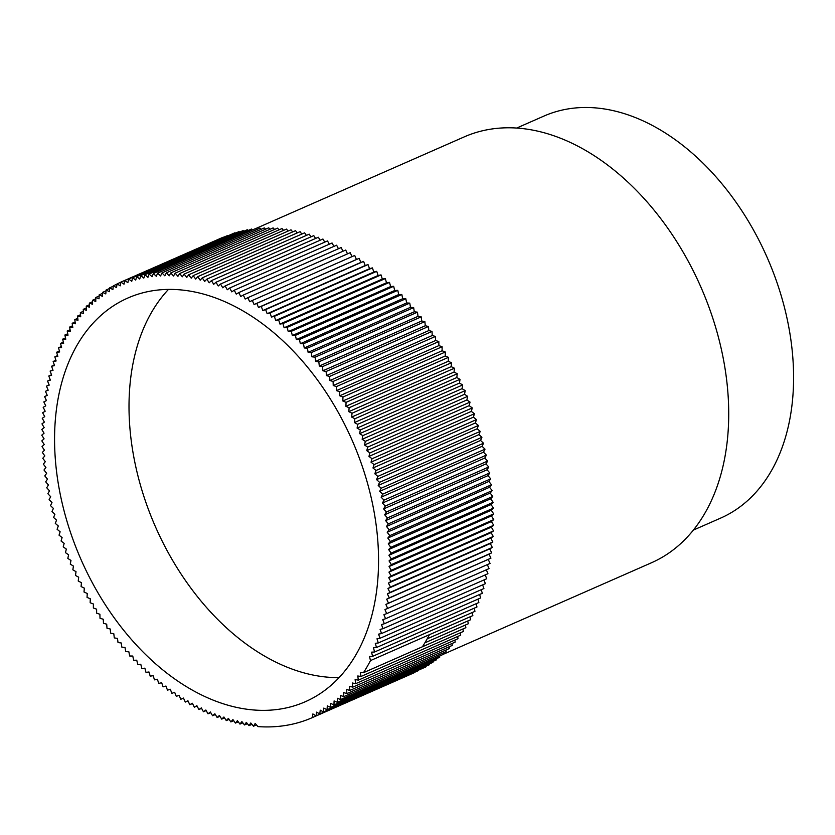 <?xml version="1.0" encoding="UTF-8"?>
<svg xmlns="http://www.w3.org/2000/svg" width="835" height="835" viewBox="0 0 835 835"><rect width="100%" height="100%" fill="white"/><g stroke="black" fill="none" stroke-linecap="round" stroke-linejoin="round"><path stroke-width="1.25" d="M442.957 654.442L651.436 562.78A232.61 156.239 -113.7 0 0 666.988 554.315A232.61 156.239 -113.7 0 0 695.315 275.007A232.61 156.239 -113.7 0 0 464.187 136.909L255.781 228.54M693.394 530.079L720.636 518.107A219.574 147.482 -113.7 0 0 735.322 510.112A219.574 147.482 -113.7 0 0 762.063 246.471A219.574 147.482 -113.7 0 0 543.888 116.096L516.646 128.079M113.069 306.069A220.492 148.098 66.3 0 1 127.818 298.043A220.492 148.098 66.3 0 1 346.89 428.95A220.492 148.098 66.3 0 1 320.045 693.697A220.492 148.098 66.3 0 1 305.307 701.724A220.492 148.098 66.3 0 1 86.224 570.806A220.492 148.098 66.3 0 1 113.069 306.069M472.14 612.577L472.84 615.593L370.469 660.6L369.498 656.404L372.587 656.352L474.958 611.335L474.176 608.204M470.001 616.835L470.616 619.737L427.186 638.827A237.871 159.777 -113.7 0 0 429.409 634.683M467.757 620.99L468.289 623.766L424.858 642.856A237.871 159.777 -113.7 0 0 427.186 638.827M465.408 625.029L465.867 627.68L422.427 646.77A237.871 159.777 -113.7 0 0 424.858 642.856M462.945 628.964L463.331 631.479L360.96 676.486L360.313 672.3L363.486 672.686L422.427 646.77M460.388 632.773L460.701 635.153L358.33 680.16L357.766 675.985L360.96 676.486M457.726 636.458L457.977 638.702L355.606 683.708L355.125 679.554L358.33 680.16M454.96 640.028L455.158 642.125L352.787 687.142L352.391 682.999L355.606 683.708M452.1 643.472L452.246 645.424L349.865 690.43L349.562 686.318L352.787 687.142M449.136 646.791L449.24 648.586L346.859 693.603L346.64 689.501L349.865 690.43M446.088 649.974L446.14 651.624L343.769 696.63L343.634 692.559L346.859 693.603M442.936 653.033L442.957 654.525L340.586 699.532L340.534 695.492L343.769 696.63M439.701 655.955L439.69 657.281L337.319 702.298L337.35 698.279L340.586 699.532M436.371 658.742L436.34 659.911L333.969 704.917L334.083 700.941L337.319 702.298M432.958 661.393L432.916 662.385L330.535 707.402L330.733 703.456L333.969 704.917M429.461 663.909L429.399 664.733L327.028 709.74L327.31 705.836L330.535 707.402M425.881 666.278L425.819 666.925L323.448 711.942L323.813 708.08L327.028 709.74M422.218 668.511L319.784 713.988L320.243 710.178L323.448 711.942M418.471 670.599L316.058 715.898L316.59 712.13L319.784 713.988M414.651 672.54L312.259 717.651L312.885 713.935L316.058 715.898M372.587 656.352L371.533 652.156L374.591 651.989L373.464 647.793L376.491 647.522L375.291 643.336L378.286 642.96L377.002 638.785L379.967 638.295L378.599 634.141L381.543 633.535L380.102 629.392L382.994 628.682L381.48 624.559L384.34 623.745L382.743 619.643L385.561 618.725L383.902 614.654L386.678 613.621L384.935 609.571L387.67 608.433L385.864 604.425L388.546 603.183L386.668 599.196L389.308 597.85L387.367 593.904L389.945 592.453L387.941 588.55L390.477 586.995L388.39 583.133L390.874 581.484L388.734 577.663L391.156 575.91L388.953 572.132L391.323 570.274L389.058 566.558L391.364 564.606L389.047 560.932L391.291 558.886L388.912 555.275L391.093 553.125L388.661 549.566L390.78 547.332L388.285 543.835L390.352 541.497L387.805 538.064L389.799 535.642L387.2 532.271L389.12 529.766L386.48 526.457L388.338 523.858L385.634 520.622L387.43 517.94L384.685 514.777L386.396 512.012L383.609 508.922L385.259 506.073L382.43 503.056L384.006 500.123L381.136 497.19L382.628 494.184L379.727 491.324L381.146 488.245L378.203 485.469L379.549 482.317L376.575 479.624L377.837 476.399L374.832 473.789L376.011 470.491L372.974 467.976L374.09 464.604L371.022 462.173L372.045 458.749L368.955 456.411L369.905 452.914L366.784 450.67L367.65 447.122L364.519 444.961L365.302 441.36L362.139 439.293L362.849 435.63L359.666 433.668L360.292 429.952L357.098 428.094L357.641 424.326L354.437 422.562L354.885 418.742L351.671 417.082L352.036 413.221L348.821 411.655L349.103 407.762L345.878 406.301L346.076 402.355L342.841 400.998L342.955 397.022L339.72 395.769L339.751 391.761L336.515 390.613L336.463 386.574L333.228 385.53L333.092 381.459L329.867 380.53L329.637 376.428L326.422 375.604L326.109 371.481L322.905 370.771L322.508 366.628L319.304 366.022L318.834 361.858L315.651 361.357L315.087 357.192L311.914 356.795L311.278 352.61L308.115 352.339L307.395 348.143L304.264 347.965L303.449 343.769L300.339 343.707L299.452 339.511L296.362 339.563L295.392 335.357L292.333 335.513L291.29 331.318L288.252 331.589L287.125 327.393L284.119 327.769L282.908 323.583L279.944 324.074L278.66 319.899L275.717 320.504L274.36 316.34L271.458 317.049L270.018 312.906L267.158 313.72L265.645 309.597L262.827 310.516L261.23 306.424L258.464 307.447L256.794 303.376L254.059 304.514L252.327 300.464L249.644 301.706L247.838 297.688L245.198 299.034L243.319 295.058L240.741 296.508L238.789 292.563L236.263 294.118L234.249 290.215L231.765 291.864L229.688 288.002L227.266 289.755L225.116 285.935L222.747 287.793L220.544 284.025L218.238 285.977L215.973 282.251L213.718 284.307L211.391 280.633L209.209 282.783L206.819 279.161L204.7 281.405L202.258 277.846L200.191 280.174L197.697 276.677L195.703 279.099L193.156 275.665L191.236 278.18L188.626 274.809L186.769 277.408L184.128 274.099L182.333 276.782L179.64 273.556L177.918 276.322L175.183 273.16L173.534 276.009L170.747 272.92L169.171 275.842L166.342 272.836L164.85 275.842L161.98 272.909L160.56 275.988L157.648 273.128L156.302 276.291L153.369 273.515L152.095 276.74L149.121 274.047L147.931 277.345L144.925 274.746L143.808 278.107L140.771 275.592L139.737 279.015L136.669 276.594L135.719 280.08L132.629 277.742L131.763 281.291L128.642 279.047L127.859 282.658L124.718 280.508L124.018 284.171L120.856 282.115L223.321 237.15M124.718 280.508L227.329 235.658M128.642 279.047L231.41 234.311M132.629 277.742L235 232.735L235.522 233.122M136.669 276.594L239.05 231.577L239.697 232.088M140.771 275.592L243.142 230.575L243.914 231.212M144.925 274.746L247.296 229.729L248.183 230.491M149.121 274.047L251.492 229.04L252.483 229.928M153.369 273.515L255.74 228.498L256.825 229.521M157.648 273.128L260.029 228.122L261.209 229.281M161.98 272.909L264.351 227.892L265.613 229.187M166.342 272.836L268.724 227.819L270.06 229.249M170.747 272.92L273.118 227.903L274.538 229.468M175.183 273.16L277.554 228.143L279.036 229.855M179.64 273.556L282.011 228.54L283.556 230.387M184.128 274.099L286.499 229.093L288.096 231.076M188.626 274.809L291.008 229.792L292.647 231.921M193.156 275.665L295.538 230.658L297.218 232.923M197.697 276.677L300.078 231.671L301.8 234.082M202.258 277.846L304.629 232.829L306.382 235.387M206.819 279.161L309.2 234.155L310.975 236.848M211.391 280.633L313.772 235.616L315.567 238.466M215.973 282.251L318.344 237.244L320.16 240.219M220.544 284.025L322.926 239.008L324.752 242.129M225.116 285.935L327.497 240.929L329.324 244.196M229.688 288.002L332.059 242.985L333.896 246.398M234.249 290.215L336.62 245.198L338.446 248.746M238.789 292.563L341.171 247.546L342.987 251.241M243.319 295.058L345.7 250.041L347.506 253.871M247.838 297.688L350.209 252.681L351.994 256.648M252.327 300.464L354.708 255.447L356.441 259.497L359.165 258.359L360.835 262.44L363.611 261.407L365.198 265.509L368.016 264.58L369.54 268.703L372.389 267.889L373.829 272.033L376.731 271.323L378.098 275.487L381.031 274.892L382.315 279.067L385.29 278.577L386.501 282.762L389.496 282.376L390.623 286.572L393.661 286.301L394.715 290.507L397.773 290.34L398.744 294.546L401.833 294.494L402.72 298.7L405.831 298.763L406.635 302.959L409.766 303.126L410.496 307.322L413.649 307.604L414.285 311.789L417.458 312.175L418.022 316.35L421.205 316.851L421.685 321.005L424.879 321.611L425.276 325.754L428.491 326.475L428.793 330.587L432.019 331.411L432.238 335.513L435.463 336.442L435.609 340.523L438.834 341.557L438.886 345.606L442.122 346.744L442.091 350.763L445.326 352.015L445.212 355.992L448.447 357.349L448.249 361.284L451.474 362.745L451.192 366.648L454.417 368.214L454.042 372.066L457.256 373.736L456.808 377.545L460.012 379.309L459.48 383.077L462.663 384.945L462.047 388.661L465.22 390.623L464.521 394.287L467.673 396.343L466.89 399.955L470.032 402.105L469.166 405.653L472.276 407.908L471.326 411.394L474.426 413.732L473.393 417.166L476.461 419.598L475.355 422.959L478.392 425.474L477.202 428.772L480.208 431.382L478.946 434.607L481.92 437.3L480.574 440.462L483.517 443.228L482.098 446.318L485.01 449.167L483.507 452.184L486.377 455.117L484.801 458.05L487.63 461.056L485.991 463.905L488.778 466.995L487.055 469.771L489.801 472.934L488.016 475.616L490.709 478.852L488.851 481.451L491.502 484.749L489.571 487.264L492.17 490.636L490.176 493.057L492.723 496.491L490.667 498.819L493.161 502.315L491.032 504.559L493.475 508.108L491.283 510.258L493.673 513.869L491.418 515.926L493.746 519.589L491.429 521.541L493.704 525.267L491.335 527.125L493.537 530.893L491.105 532.646L493.255 536.467L490.771 538.126L492.848 541.988L490.312 543.533L492.326 547.447L489.738 548.898L491.679 552.843L489.049 554.19L490.928 558.166L488.235 559.408L490.051 563.427L387.67 608.433M487.337 564.617L489.049 568.604L386.678 613.621M486.346 569.794L487.943 573.708L385.561 618.725M485.229 574.908L486.711 578.739L384.34 623.745M483.997 579.928L485.365 583.675L382.994 628.682M482.64 584.876L483.914 588.529L381.543 633.535M481.179 589.729L482.348 593.288L379.967 638.295M479.593 594.489L480.657 597.943L378.286 642.96M477.902 599.165L478.873 602.515L376.491 647.522M476.096 603.736L476.973 606.982L374.591 651.989M370.469 660.6A237.871 159.777 66.3 0 1 363.486 672.686M120.856 282.115L120.24 285.831L117.057 283.869L116.524 287.637L113.33 285.779L112.882 289.588L109.677 287.825L109.301 291.686L106.087 290.016L105.805 293.92L102.58 292.365L102.381 296.3L99.156 294.849L99.031 298.826L95.806 297.469L95.775 301.477L92.539 300.235L92.591 304.274L89.355 303.126L89.491 307.196L86.255 306.163L86.475 310.265L83.249 309.326L83.563 313.449L80.337 312.624L80.724 316.768L77.519 316.048L77.989 320.212L74.785 319.607L75.348 323.771L72.165 323.281L72.802 327.466L69.629 327.07L70.359 331.265L67.207 330.984L68.011 335.19L64.879 335.012L65.767 339.219L62.656 339.156L63.627 343.362L60.537 343.415L61.581 347.611L58.523 347.777L59.661 351.963L56.623 352.234L57.834 356.42L54.828 356.806L56.122 360.981L53.148 361.471L54.515 365.626L51.582 366.231L53.022 370.364L50.121 371.074L51.645 375.197L48.785 376.011L50.371 380.113L47.553 381.042L49.213 385.112L46.447 386.146L48.179 390.185L45.445 391.323L47.251 395.341L44.568 396.583L46.447 400.57L43.806 401.917L45.758 405.852L43.169 407.303L45.184 411.217L42.648 412.761L44.725 416.634L42.241 418.283L44.38 422.103L41.959 423.856L44.161 427.635L41.792 429.482L44.057 433.208L41.75 435.16L44.078 438.834L41.823 440.88L44.213 444.491L42.021 446.642L44.464 450.19L42.334 452.434L44.829 455.931L42.773 458.258L45.32 461.703L43.326 464.124L45.925 467.485L43.994 470.001L46.645 473.309L44.787 475.908L47.48 479.133L45.695 481.826L48.43 484.989L46.718 487.755L49.505 490.844L47.856 493.694L50.684 496.71L49.119 499.633L51.989 502.576L50.486 505.582L53.398 508.431L51.968 511.521L54.912 514.297L53.576 517.449L56.55 520.142L55.277 523.368L58.293 525.977L57.104 529.275L60.141 531.791L59.035 535.152L62.103 537.583L61.07 541.017L64.159 543.355L63.22 546.841L66.33 549.096L65.464 552.645L68.606 554.795L67.812 558.406L70.975 560.462L70.276 564.126L73.449 566.088L72.833 569.804L76.016 571.672L75.484 575.44L78.688 577.204L78.229 581.014L81.444 582.684L81.079 586.546L84.304 588.101L84.011 592.005L87.247 593.466L87.049 597.411L90.274 598.758L90.159 602.745L93.395 603.987L93.363 608.005L96.599 609.153L96.651 613.193L99.887 614.236L100.023 618.307L103.258 619.236L103.477 623.338L106.703 624.163L107.005 628.285L110.22 628.995L110.606 633.139L113.811 633.744L114.291 637.909L117.474 638.399L118.027 642.574L121.2 642.96L121.847 647.146L124.999 647.428L125.72 651.624L128.861 651.791L129.665 655.997L132.775 656.049L133.663 660.255L136.752 660.203L137.723 664.409L140.781 664.242L141.835 668.449L144.862 668.177L146 672.373L148.995 671.987L150.206 676.173L153.181 675.682L154.465 679.857L157.398 679.262L158.765 683.427L161.656 682.717L163.096 686.861L165.956 686.046L167.48 690.169L170.298 689.24L171.885 693.342L174.661 692.309L176.321 696.39L179.055 695.252L180.788 699.302L183.47 698.06L185.286 702.068L187.917 700.722L189.796 704.709L192.384 703.258L194.325 707.203L196.862 705.648L198.876 709.552L201.35 707.903L203.427 711.764L205.859 710.011L207.998 713.821L210.368 711.973L212.57 715.741L214.887 713.789L217.152 717.515L219.396 715.459L221.724 719.133L223.916 716.983L226.295 720.595L228.425 718.361L230.857 721.92L232.923 719.582L235.418 723.079L237.411 720.657L239.958 724.102L241.889 721.586L244.488 724.957L246.346 722.359L248.997 725.657L250.782 722.974L253.485 726.21L255.197 723.444L257.942 726.607A237.871 159.777 -113.7 0 0 312.259 717.651M168.451 289.432A220.492 148.098 -113.7 0 0 155.446 526.749A220.492 148.098 -113.7 0 0 339.125 677.592M256.46 724.905L253.485 726.21M251.94 724.362L248.997 725.657M247.4 723.674L244.488 724.957M242.849 722.828L239.958 724.102M238.278 721.826L235.418 723.079M233.696 720.668L230.857 721.92M229.114 719.363L226.295 720.595M224.521 717.902L221.724 719.133M219.929 716.294L217.152 717.515M385.864 604.425L488.235 559.408M388.546 603.183L490.928 558.166M215.336 714.53L212.57 715.741M386.668 599.196L489.049 554.19M389.308 597.85L491.679 552.843M210.744 712.62L207.998 713.821M387.367 593.904L489.738 548.898M389.945 592.453L492.326 547.447M206.172 710.554L203.427 711.764M387.941 588.55L490.312 543.533M390.477 586.995L492.848 541.988M201.6 708.351L198.876 709.552M388.39 583.133L490.771 538.126M390.874 581.484L493.255 536.467M197.05 706.003L194.325 707.203M388.734 577.663L491.105 532.646M391.156 575.91L493.537 530.893M192.509 703.508L189.796 704.709M388.953 572.132L491.335 527.125M391.323 570.274L493.704 525.267M187.99 700.878L185.286 702.068M389.058 566.558L491.429 521.541M391.364 564.606L493.746 519.589M183.502 698.112L180.788 699.302M389.047 560.932L491.418 515.926M391.291 558.886L493.673 513.869M388.912 555.275L491.283 510.258M391.093 553.125L493.475 508.108M388.661 549.566L491.032 504.559M390.78 547.332L493.161 502.315M388.285 543.835L490.667 498.819M390.352 541.497L492.723 496.491M387.805 538.064L490.176 493.057M389.799 535.642L492.17 490.636M387.2 532.271L489.571 487.264M389.12 529.766L491.502 484.749M386.48 526.457L488.851 481.451M388.338 523.858L490.709 478.852M385.634 520.622L488.016 475.616M387.43 517.94L489.801 472.934M384.685 514.777L487.055 469.771M386.396 512.012L488.778 466.995M383.609 508.922L485.991 463.905M385.259 506.073L487.63 461.056M382.43 503.056L484.801 458.05M384.006 500.123L486.377 455.117M381.136 497.19L483.507 452.184M382.628 494.184L485.01 449.167M379.727 491.324L482.098 446.318M381.146 488.245L483.517 443.228M378.203 485.469L480.574 440.462M379.549 482.317L481.92 437.3M376.575 479.624L478.946 434.607M377.837 476.399L480.208 431.382M374.832 473.789L477.202 428.772M376.011 470.491L478.392 425.474M372.974 467.976L475.355 422.959M374.09 464.604L476.461 419.598M371.022 462.173L473.393 417.166M372.045 458.749L474.426 413.732M368.955 456.411L471.326 411.394M369.905 452.914L472.276 407.908M366.784 450.67L469.166 405.653M367.65 447.122L470.032 402.105M364.519 444.961L466.89 399.955M365.302 441.36L467.673 396.343M362.139 439.293L464.521 394.287M362.849 435.63L465.22 390.623M359.666 433.668L462.047 388.661M360.292 429.952L462.663 384.945M357.098 428.094L459.48 383.077M357.641 424.326L460.012 379.309M354.437 422.562L456.808 377.545M354.885 418.742L457.256 373.736M351.671 417.082L454.042 372.066M352.036 413.221L454.417 368.214M348.821 411.655L451.192 366.648M349.103 407.762L451.474 362.745M345.878 406.301L448.249 361.284M346.076 402.355L448.447 357.349M342.841 400.998L445.212 355.992M342.955 397.022L445.326 352.015M339.72 395.769L442.091 350.763M339.751 391.761L442.122 346.744M336.515 390.613L438.886 345.606M336.463 386.574L438.834 341.557M333.228 385.53L435.609 340.523M333.092 381.459L435.463 336.442M329.867 380.53L432.238 335.513M329.637 376.428L432.019 331.411M326.422 375.604L428.793 330.587M326.109 371.481L428.491 326.475M322.905 370.771L425.276 325.754M322.508 366.628L424.879 321.611M319.304 366.022L421.685 321.005M318.834 361.858L421.205 316.851M315.651 361.357L418.022 316.35M315.087 357.192L417.458 312.175M311.914 356.795L414.285 311.789M311.278 352.61L413.649 307.604M308.115 352.339L410.496 307.322M307.395 348.143L409.766 303.126M304.264 347.965L406.635 302.959M303.449 343.769L405.831 298.763M300.339 343.707L402.72 298.7M299.452 339.511L401.833 294.494M296.362 339.563L398.744 294.546M295.392 335.357L397.773 290.34M292.333 335.513L394.715 290.507M291.29 331.318L393.661 286.301M288.252 331.589L390.623 286.572M287.125 327.393L389.496 282.376M284.119 327.769L386.501 282.762M282.908 323.583L385.29 278.577M279.944 324.074L382.315 279.067M278.66 319.899L381.031 274.892M275.717 320.504L378.098 275.487M274.36 316.34L376.731 271.323M271.458 317.049L373.829 272.033M270.018 312.906L372.389 267.889M267.158 313.72L369.54 268.703M265.645 309.597L368.016 264.58M262.827 310.516L365.198 265.509M261.23 306.424L363.611 261.407M258.464 307.447L360.835 262.44M256.794 303.376L359.165 258.359M254.059 304.514L356.441 259.497M48.159 390.133L45.445 391.323M49.15 384.956L46.447 386.146M50.267 379.841L47.553 381.042M51.499 374.821L48.785 376.011M52.845 369.874L50.121 371.074M54.317 365.02L51.582 366.231M55.893 360.261L53.148 361.471M57.594 355.585L54.828 356.806M59.4 351.013L56.623 352.234M61.32 346.546L58.523 347.777M63.345 342.173L60.537 343.415M65.485 337.914L62.656 339.156M67.739 333.76L64.879 335.012M70.088 329.721L67.207 330.984M72.551 325.786L69.629 327.07M75.108 321.976L72.165 323.281M77.77 318.292L74.785 319.607M80.536 314.722L77.519 316.048M83.396 311.278L80.337 312.624M86.349 307.958L83.249 309.326M89.408 304.775L86.255 306.163M92.549 301.717L89.355 303.126M95.795 298.794L92.539 300.235M117.057 283.869L120.845 282.209M99.114 296.007L95.806 297.469M113.33 285.779L117.025 284.151M102.528 293.356L99.156 294.849M109.677 287.825L113.278 286.238M106.035 290.841L102.58 292.365M106.087 290.016L109.615 288.472"/></g></svg>
